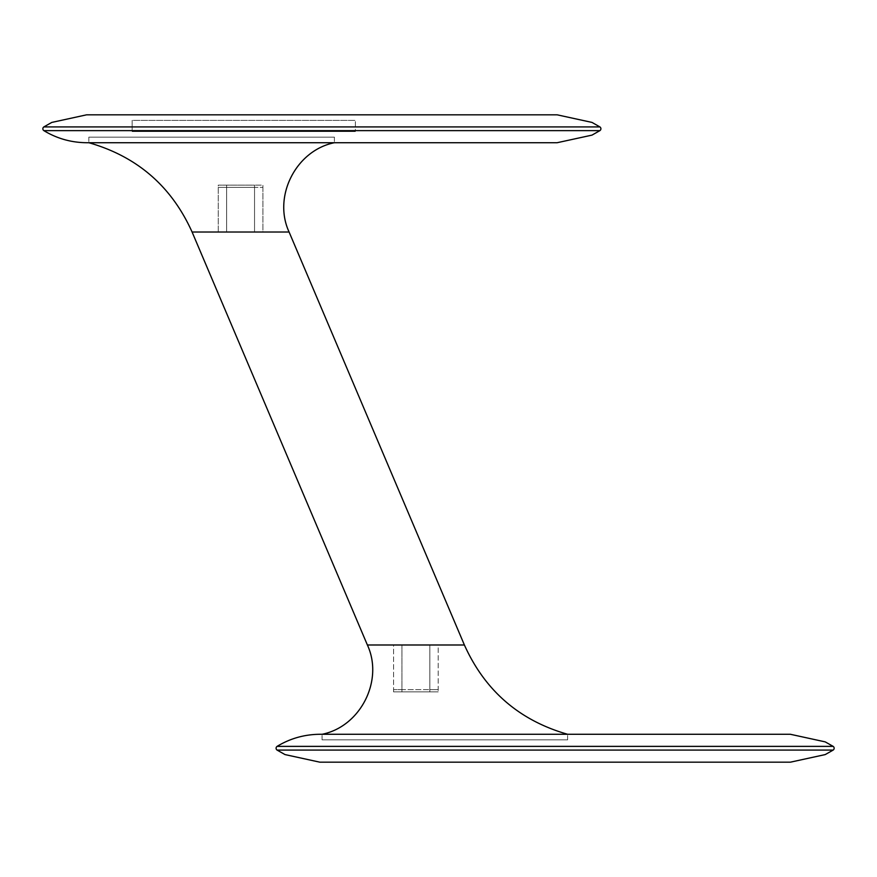<?xml version="1.0" encoding="UTF-8"?>
<svg xmlns="http://www.w3.org/2000/svg" width="877" height="877" viewBox="0 0 877 877"><rect width="100%" height="100%" fill="white"/><g stroke="black" fill="none" stroke-linecap="round" stroke-linejoin="round"><path stroke-width="0.66" stroke-dasharray="4.38 3.29" d="M86.615 142.721L557.147 142.721M86.615 114.821L557.147 114.821M88.851 137.141L334.4 137.141L88.851 137.141L88.851 142.721L334.4 142.721L88.851 142.721M334.4 137.141L334.4 142.721M132.142 131.561L132.142 120.401L132.142 131.561L355.371 131.561L132.142 131.561L132.142 120.401L355.371 120.401L132.142 120.401L355.371 120.401L355.371 131.561L355.371 120.401L132.142 120.401L132.142 131.561L355.371 131.561L355.371 120.401L355.371 131.561L132.142 131.561M192.085 232.01L289.092 232.01M254.538 232.01L254.538 187.371L218.263 187.371L262.914 187.371L254.538 187.371L254.538 232.01L254.538 185.135L218.263 185.135L254.538 185.135L254.538 232.01L218.263 232.01L262.914 232.01L262.914 185.135L254.538 185.135L262.914 185.135M218.263 187.371L218.263 232.01L226.639 232.01L218.263 232.01L218.263 185.135M438.204 689.629L429.84 689.629L438.204 689.629L438.204 644.99L393.565 644.99L438.204 644.99L438.204 691.865L393.565 691.865L438.204 691.865M401.929 644.99L401.929 691.865L401.929 644.99L401.929 689.629L393.565 689.629L429.84 689.629L401.929 689.629L401.929 644.99L393.565 644.99L393.565 689.629M790.385 734.279L319.853 734.279M790.385 762.179L319.853 762.179M322.078 739.859L567.627 739.859L322.078 739.859L322.078 734.279L474.654 734.279M567.627 739.859L567.627 734.279L322.078 734.279M474.764 734.279L567.627 734.279M43.85 130.629L599.912 130.629M43.85 126.913L599.912 126.913M226.639 185.135L226.639 232.01L226.639 185.135M226.639 187.371L226.639 232.01L226.639 187.371M429.84 689.629L429.84 644.99L429.84 689.629M833.15 746.371L277.088 746.371M833.15 750.087L277.088 750.087M429.84 691.865L429.84 644.99L429.84 691.865M262.914 187.371L262.914 232.01M393.565 691.865L393.565 644.99"/><path stroke-width="1.32" d="M599.912 130.629L591.986 135.124L557.147 142.721L86.615 142.721C71.19 142.578 56.928 138.544 43.85 130.629A2.236 2.236 0 0 1 43.85 126.913L51.787 122.418L86.615 114.821L557.147 114.821L591.986 122.418L599.912 126.913A2.236 2.236 0 0 1 599.912 130.629L43.85 130.629M367.386 644.99L464.393 644.99L367.386 644.99C383.874 680.497 360.48 726.605 322.078 734.279C360.48 726.594 383.863 680.519 367.386 644.99L192.085 232.01C171.497 186.275 137.086 156.512 88.851 142.721M567.627 734.279C519.392 720.488 484.981 690.725 464.393 644.99L289.092 232.01C272.604 196.503 295.998 150.395 334.4 142.721C295.988 150.405 272.604 196.481 289.092 232.01L192.085 232.01M254.538 232.01L262.914 232.01M401.929 644.99L393.565 644.99M277.088 746.371C290.166 738.456 304.418 734.422 319.853 734.279L790.385 734.279L825.213 741.876L833.15 746.371A2.236 2.236 0 0 1 833.15 750.087L825.213 754.582L790.385 762.179L319.853 762.179L285.014 754.582L277.088 750.087A2.236 2.236 0 0 1 277.088 746.371L833.15 746.371M599.912 126.913L43.85 126.913M277.088 750.087L833.15 750.087"/></g></svg>
